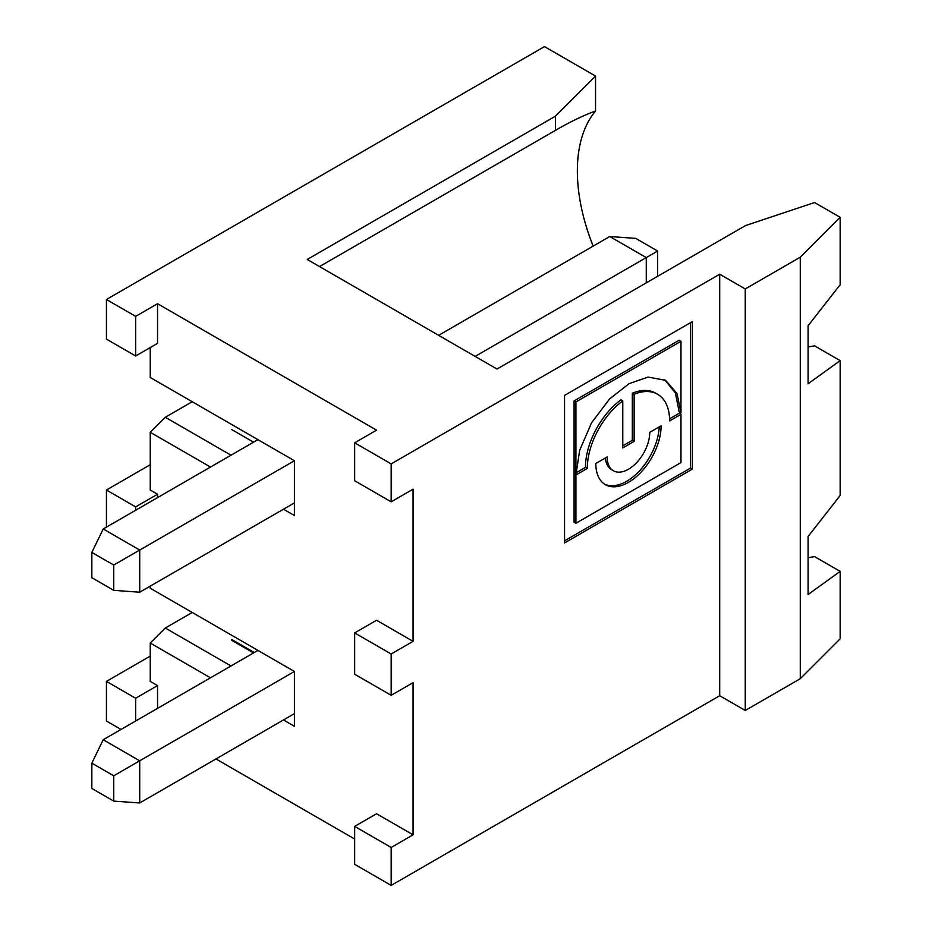 <?xml version="1.0" encoding="UTF-8"?>
<svg xmlns="http://www.w3.org/2000/svg" width="932" height="932" viewBox="0 0 932 932"><rect width="100%" height="100%" fill="white"/><g stroke="black" fill="none" stroke-linecap="round" stroke-linejoin="round"><path stroke-width="1.4" d="M283.479 509.198L294.43 515.524L294.43 460.734L139.718 550.055L139.718 592.204L113.739 590.34L113.739 565.048L139.718 550.055L103.219 528.98L91.837 552.408L91.837 577.7L113.739 590.34M257.931 439.659L103.219 528.98M622.774 445.834L632.315 440.335L632.315 393.246A58.227 33.61 120 0 1 655.744 393.188L657.573 394.248A58.227 33.61 120 0 1 669.63 420.903L680.966 414.356L680.966 462.598L575.918 523.248L575.918 401.948L680.966 341.298L680.966 412.818L677.005 393.49L665.599 380.338L648.113 377.076L629.123 383.635L609.633 398.908L591.575 422.767L579.681 450.319L575.929 474.994L587.288 468.435L585.459 467.375L575.964 472.862M680.966 341.298L679.137 340.25L574.089 400.9L574.089 522.2L575.918 523.248M257.931 650.408L103.219 739.728L91.837 763.157L91.837 788.449L113.739 801.101L113.739 775.808L91.837 763.157M808.091 557.732L814.58 556.614L840.163 571.374L808.091 594.523L808.091 536.494L840.163 495.509L840.163 360.626L814.58 345.854L808.091 346.972M391.172 463.891L354.661 442.817L354.661 480.749L391.172 501.824L391.172 463.891L719.702 274.218L719.702 695.726L391.172 885.4L354.661 864.325L354.661 826.393L391.172 847.468L391.172 885.4M319.525 266.575L555.46 130.352L555.46 116.162L307.234 259.469L497.001 369.037L745.495 225.579L814.58 202.547L840.163 217.307L800.273 257.197L745.251 288.967L745.251 710.475L719.702 695.726M800.273 257.197L800.273 678.706L745.251 710.475M574.089 400.9L575.918 401.948M231.672 640.307L253.551 652.936M192.225 612.475L165.29 628.028L230.996 665.961M231.672 639.468L254.273 652.517M210.469 677.809L150.238 643.033L165.29 628.028M150.238 586.123L150.238 588.232L294.43 671.483L139.718 760.803L139.718 802.965L113.739 801.101M106.434 527.116L106.434 490.022L150.238 464.73M106.434 490.022L135.641 506.88L157.543 494.24L150.238 490.022L150.238 432.273L165.29 417.268L230.996 455.2M585.459 467.375A58.227 33.61 120 0 1 620.957 399.805L622.774 400.865A58.227 33.61 120 0 0 587.288 468.435M657.573 394.248A58.227 33.61 120 0 0 634.133 394.306L634.133 441.384L622.774 447.942L622.774 400.865M354.661 632.921L354.661 674.22L391.172 695.295L391.172 653.996L354.661 632.921L376.563 620.269L413.074 641.344L413.074 489.183L391.172 501.824M103.219 739.728L139.718 760.803L113.739 775.808M192.225 401.715L165.29 417.268M294.43 460.734L150.238 377.483L150.238 347.554M800.273 678.706L840.163 638.816L840.163 571.374M231.672 429.559L253.551 442.187M294.43 502.884L139.718 592.204M121.044 729.441L106.434 721.019L106.434 681.397L135.641 698.254L135.641 721.007M106.434 681.397L150.238 656.105M150.238 643.033L150.238 681.397L157.543 685.603L135.641 698.254M661.114 425.819A46.181 26.655 -60 0 1 640.948 472.279A46.181 26.655 -60 0 1 605.369 484.652A46.181 26.655 -60 0 1 595.804 463.519L607.163 456.96A30.115 17.382 120 0 0 613.396 470.742A30.115 17.382 120 0 0 636.603 462.68A30.115 17.382 120 0 0 649.755 432.366L661.114 425.819M391.172 695.295L413.074 682.655L413.074 834.816L376.563 813.741L354.661 826.393M215.944 758.951L354.661 839.033M646.272 282.862L646.272 257.605L609.761 236.518L635.741 238.382L657.643 251.034L475.122 356.408M657.643 251.034L657.643 276.291M664.679 379.825L675.409 392.966L679.137 411.769L680.966 412.818M294.43 671.483L294.43 726.284L283.479 719.958M354.661 442.817L376.563 430.165L157.543 303.716L135.641 316.367L106.434 299.498L544.486 46.6L595.548 76.075L595.548 111.048A157.45 90.905 -120 0 0 593.16 246.106M555.46 130.352L556.124 129.967C570.92 121.44 584.061 115.125 595.548 111.048M692.325 469.157L564.559 542.925L564.559 395.389L692.325 321.633L692.325 469.157L690.496 468.109L690.496 322.682M157.543 303.716L157.543 343.337L135.641 355.989L135.641 316.367M135.641 506.88L135.641 510.258M157.543 497.606L157.543 494.24M106.434 299.498L106.434 339.12L135.641 355.989M632.315 440.335L634.133 441.384M840.163 217.307L840.163 284.749L808.091 325.734L808.091 383.774L840.163 360.626M745.251 288.967L719.702 274.218M564.559 540.816L690.496 468.109M113.739 565.048L91.837 552.408M680.966 414.356L679.137 413.295L669.584 418.817M210.469 467.048L150.238 432.273M555.46 116.162L595.548 76.075M294.43 713.632L139.718 802.965M157.543 708.367L157.543 685.603M609.761 236.518L438.623 335.334M659.227 426.903A46.181 26.655 -60 0 1 638.874 471.487A46.181 26.655 -60 0 1 604.472 484.092M605.416 457.973A30.115 17.382 120 0 0 611.578 469.693L613.396 470.742M632.315 393.246L634.133 394.306M413.074 641.344L391.172 653.996M413.074 834.816L391.172 847.468"/></g></svg>
